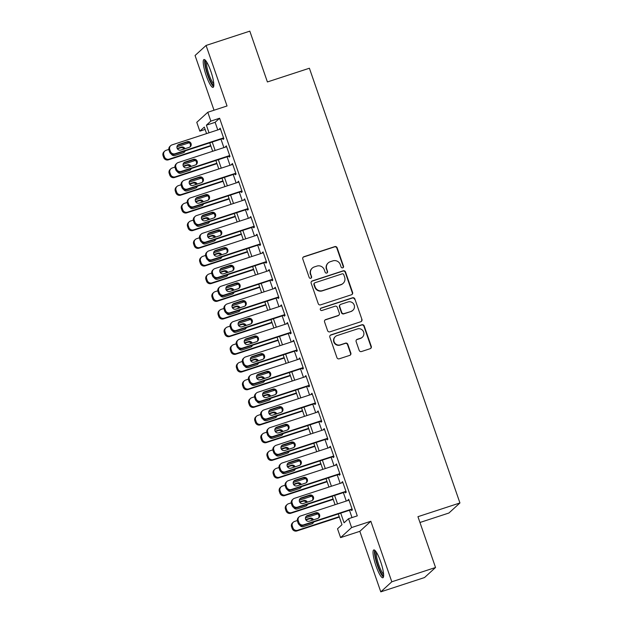 <?xml version="1.0" encoding="UTF-8"?>
<svg xmlns="http://www.w3.org/2000/svg" width="623" height="623" viewBox="0 0 623 623"><rect width="100%" height="100%" fill="white"/><g stroke="black" fill="none" stroke-linecap="round" stroke-linejoin="round"><path stroke-width="0.93" d="M342.736 267.828A1.293 1.262 47.6 0 0 343.514 266.223L337.136 247.79A1.846 1.799 47.6 0 0 334.816 246.615L303.907 256.723A1.846 1.799 47.6 0 0 302.786 259.02L309.172 277.445A1.293 1.262 47.6 0 0 311.243 278.006A1.293 1.262 47.6 0 0 311.57 276.667L310.745 274.276A5.895 5.755 47.6 0 1 314.319 266.932L316.897 266.091A5.895 5.755 47.6 0 1 324.31 269.845L325.144 272.228A1.293 1.262 47.6 0 0 327.215 272.788A1.293 1.262 47.6 0 0 327.542 271.441L326.717 269.058A5.895 5.755 47.6 0 1 330.291 261.707L332.869 260.866A5.895 5.755 47.6 0 1 340.283 264.619L341.108 267.01A1.293 1.262 47.6 0 0 342.736 267.828M343.024 267.688A1.293 1.262 47.6 0 0 343.218 266.496L336.833 248.063A1.846 1.799 47.6 0 0 334.52 246.887L303.603 256.995A1.846 1.799 47.6 0 0 303.121 257.244M311.079 278.131A1.293 1.262 47.6 0 0 311.274 276.931L310.745 274.276M327.052 272.913A1.293 1.262 47.6 0 0 327.246 271.714L326.717 269.058M380.661 561.728A14.641 2.874 -108.1 0 0 373.792 549.93A14.641 2.874 -108.1 0 0 376.019 565.964A14.641 2.874 -108.1 0 0 382.888 577.762A14.641 2.874 -108.1 0 0 380.661 561.728M210.847 71.326A14.641 2.874 -108.1 0 0 203.978 59.535A14.641 2.874 -108.1 0 0 206.205 75.57A14.641 2.874 -108.1 0 0 213.074 87.368A14.641 2.874 -108.1 0 0 210.847 71.326M359.175 350.36A1.846 1.799 47.6 0 0 361.496 351.536L370.163 348.701A1.846 1.799 47.6 0 0 371.285 346.404L364.19 325.938A1.846 1.799 47.6 0 0 361.877 324.762L330.961 334.87A1.846 1.799 47.6 0 0 329.847 337.16L336.934 357.633A1.846 1.799 47.6 0 0 339.255 358.801L349.729 355.383A1.846 1.799 47.6 0 0 350.842 353.085L347.813 344.324A1.846 1.799 47.6 0 0 345.492 343.148L340.298 344.846A4.929 4.813 47.6 0 1 335.369 336.568A4.929 4.813 47.6 0 1 337.082 335.571L357.438 328.921A4.929 4.813 47.6 0 1 362.368 337.199A4.929 4.813 47.6 0 1 360.647 338.196L357.259 339.309A1.846 1.799 47.6 0 0 356.138 341.606L359.175 350.36M435.539 567.498L424.528 577.552L380.785 591.85L391.805 581.789L435.539 567.498L417.947 516.685L459.938 502.963L309.397 68.234L267.407 81.956L249.815 31.15L206.073 45.448L227.037 105.972L207.794 112.265L210.847 121.103L219.6 118.238L357.283 515.86L348.537 518.718L351.598 527.556L340.586 537.618L337.526 528.779L341.988 524.698L338.266 513.944M391.805 581.789L370.841 521.264L351.598 527.556M351.481 294.757A1.846 1.799 47.6 0 0 352.602 292.46L345.516 271.986A1.846 1.799 47.6 0 0 343.195 270.818L312.287 280.918A1.846 1.799 47.6 0 0 311.165 283.216L318.252 303.681A1.846 1.799 47.6 0 0 320.572 304.857L351.481 294.757M354.853 298.962L361.94 319.435A1.846 1.799 47.6 0 1 360.826 321.725L329.91 331.833A1.846 1.799 47.6 0 1 327.597 330.657L324.56 321.896A1.846 1.799 47.6 0 1 325.681 319.599L338.211 315.503A1.846 1.799 47.6 0 0 339.333 313.205L337.316 307.396A1.846 1.799 47.6 0 0 335.003 306.228L321.951 310.488A1.293 1.262 47.6 0 1 320.658 308.323A1.293 1.262 47.6 0 1 321.11 308.066L352.532 297.786A1.846 1.799 47.6 0 1 354.853 298.962L361.94 319.435M206.073 45.448L195.061 55.502L214.016 110.232M222.816 138.563L223.12 139.443L223.867 138.765L220.192 128.167L219.623 129.335M228.937 156.233L229.241 157.121L229.98 156.443L226.313 145.837L225.736 147.005M235.05 173.91L235.362 174.79L236.101 174.113L232.434 163.506L231.857 164.682M241.171 191.58L241.483 192.46L242.222 191.783L238.554 181.176L237.978 182.352M247.292 209.25L247.596 210.138L248.343 209.453L244.668 198.854L244.099 200.022M253.413 226.92L253.717 227.808L254.464 227.13L250.789 216.524L250.22 217.692M259.534 244.598L259.838 245.478L260.585 244.8L256.91 234.193L256.333 235.369M265.647 262.267L265.959 263.147L266.699 262.47L263.031 251.871L262.454 253.039M271.768 279.937L272.08 280.825L272.819 280.14L269.152 269.541L268.575 270.709M277.889 297.615L278.193 298.495L278.94 297.817L275.265 287.211L274.696 288.387M284.01 315.285L284.314 316.165L285.061 315.487L281.386 304.881L280.817 306.057M290.131 332.955L290.435 333.842L291.182 333.157L287.507 322.558L286.93 323.726M296.252 350.624L296.556 351.512L297.296 350.835L293.628 340.228L293.051 341.396M302.365 368.302L302.677 369.182L303.417 368.505L299.749 357.898L299.172 359.074M308.486 385.972L308.79 386.852L309.538 386.174L305.87 375.576L305.293 376.744M314.607 403.642L314.911 404.529L315.659 403.844L311.983 393.245L311.414 394.414M320.728 421.312L321.032 422.199L321.78 421.522L318.104 410.915L317.528 412.083M326.849 438.989L327.153 439.869L327.893 439.192L324.225 428.585L323.649 429.761M332.962 456.659L333.274 457.539L334.014 456.861L330.346 446.263L329.769 447.431M339.083 474.329L339.387 475.217L340.135 474.531L336.467 463.933L335.89 465.101M345.204 492.006L345.508 492.886L346.256 492.209L342.58 481.602L342.011 482.778M219.6 118.238L215.13 122.318L217.77 129.942M220.97 139.17L223.891 147.612M227.084 156.84L230.012 165.282M233.204 174.51L236.133 182.952M239.325 192.18L242.246 200.629M245.446 209.858L248.367 218.299M251.567 227.527L254.488 235.969M257.681 245.197L260.609 253.647M263.802 262.875L266.73 271.317M269.923 280.545L272.851 288.986M276.044 298.215L278.964 306.656M282.164 315.884L285.085 324.334M288.278 333.562L291.206 342.004M294.399 351.232L297.327 359.673M300.52 368.902L303.448 377.343M306.641 386.572L309.561 395.021M312.762 404.249L315.682 412.691M318.875 421.919L321.803 430.361M324.996 439.589L327.924 448.038M331.117 457.266L334.045 465.708M337.238 474.936L340.158 483.378M343.359 492.606L346.279 501.048M349.48 510.276L352.003 517.588M351.325 509.676L351.629 510.556L352.377 509.879L348.701 499.272L348.125 500.448M419.957 522.487L448.918 513.017L459.938 502.963M370.841 521.264L359.829 531.326L380.785 591.85M359.829 531.326L340.586 537.618M205.115 129.436L199.835 131.157L196.775 122.326L207.794 112.265M340.726 513.142L344.075 522.798L348.537 518.718M210.847 121.103L206.384 125.176L209.024 132.8M212.217 142.028L215.145 150.47M218.338 159.698L221.266 168.14M224.459 177.368L227.379 185.818M230.58 195.046L233.5 203.487M236.701 212.716L239.621 221.157M242.814 230.385L245.742 238.827M248.935 248.055L251.863 256.505M255.056 265.733L257.977 274.175M261.177 283.403L264.097 291.844M267.298 301.073L270.218 309.522M273.411 318.75L276.339 327.192M279.532 336.42L282.46 344.862M285.653 354.09L288.574 362.531M291.774 371.76L294.695 380.209M297.895 389.437L300.816 397.879M304.008 407.107L306.937 415.549M310.129 424.777L313.058 433.226M316.25 442.447L319.171 450.896M322.371 460.124L325.292 468.566M328.492 477.794L331.413 486.236M334.606 495.464L337.534 503.914M206.563 133.602L204.305 127.084L199.835 131.157M335.073 504.716L332.145 496.274M328.952 487.046L326.024 478.596M322.831 469.368L319.903 460.927M316.71 451.698L313.79 443.257M310.589 434.029L307.669 425.587M304.476 416.359L301.548 407.909M298.355 398.681L295.427 390.239M292.234 381.011L289.306 372.57M286.113 363.341L283.192 354.892M279.992 345.672L277.071 337.222M273.871 327.994L270.95 319.552M267.758 310.324L264.83 301.882M261.637 292.654L258.709 284.205M255.516 274.977L252.595 266.535M249.395 257.307L246.474 248.865M243.274 239.637L240.353 231.195M237.161 221.967L234.232 213.518M231.04 204.289L228.111 195.848M224.919 186.62L221.998 178.178M218.798 168.95L215.877 160.5M212.677 151.272L209.756 142.831M215.13 122.318L206.384 125.176M219.452 128.844L220.332 128.556M225.565 146.514L226.445 146.226M231.686 164.184L232.566 163.904M237.807 181.861L238.687 181.573M243.928 199.531L244.808 199.243M250.049 217.201L250.929 216.913M256.162 234.879L257.042 234.591M262.283 252.549L263.163 252.26M268.404 270.218L269.284 269.93M274.525 287.888L275.405 287.6M280.646 305.566L281.526 305.278M286.767 323.236L287.647 322.948M292.88 340.906L293.76 340.617M299.001 358.583L299.881 358.295M305.122 376.253L306.002 375.965M311.243 393.923L312.123 393.635M317.364 411.593L318.244 411.305M323.477 429.27L324.357 428.982M329.598 446.94L330.478 446.652M335.719 464.61L336.599 464.322M341.84 482.28L342.72 482M347.961 499.958L348.841 499.669M328.235 262.906L327.939 263.179A5.895 5.755 47.6 0 0 326.421 269.331M312.263 268.131L311.967 268.396A5.895 5.755 47.6 0 0 310.449 274.548M351.972 294.508A1.846 1.799 47.6 0 0 352.299 292.732L345.212 272.259A1.846 1.799 47.6 0 0 342.899 271.091L311.983 281.191A1.846 1.799 47.6 0 0 311.5 281.44M343.771 274.681A1.293 1.262 47.6 0 0 342.144 273.863L315.012 282.733A1.293 1.262 47.6 0 0 314.233 284.337L315.106 286.853A5.895 5.755 47.6 0 0 322.519 290.606L341.069 284.547A5.895 5.755 47.6 0 0 344.644 277.196L343.771 274.681M314.56 282.99L314.265 283.263A1.293 1.262 47.6 0 0 313.937 284.61L314.233 284.337M343.117 283.348L342.821 283.621A5.895 5.755 47.6 0 1 340.765 284.82L322.223 290.879A5.895 5.755 47.6 0 1 314.802 287.125L313.937 284.61M361.309 321.484A1.846 1.799 47.6 0 0 361.644 319.7M338.857 315.129L338.562 315.402A1.846 1.799 47.6 0 1 337.915 315.775L325.377 319.872A1.846 1.799 47.6 0 0 324.894 320.121M354.557 299.235A1.846 1.799 47.6 0 0 352.236 298.059L320.814 308.33A1.293 1.262 47.6 0 0 320.518 308.471M351.224 311.251A4.929 4.813 47.6 0 0 353.778 304.188A4.929 4.813 47.6 0 0 348.008 301.976L340.843 304.32A1.846 1.799 47.6 0 0 339.722 306.609L341.739 312.427A1.846 1.799 47.6 0 0 344.052 313.595L350.928 311.523A4.929 4.813 47.6 0 0 352.641 310.527L352.937 310.254M340.197 304.694L339.901 304.959A1.846 1.799 47.6 0 0 339.426 306.882L339.722 306.609M350.928 311.523L343.756 313.867A1.846 1.799 47.6 0 1 341.435 312.691L339.426 306.882M362.368 337.199L362.072 337.471A4.929 4.813 47.6 0 1 360.351 338.468L356.963 339.582A1.846 1.799 47.6 0 0 356.473 339.823M335.369 336.568L335.073 336.841A4.929 4.813 47.6 0 0 340.002 345.119L340.298 344.846M350.212 355.133A1.846 1.799 47.6 0 0 350.547 353.358L347.517 344.597A1.846 1.799 47.6 0 0 345.197 343.421L340.002 345.119M370.646 348.452A1.846 1.799 47.6 0 0 370.981 346.676L363.894 326.211A1.846 1.799 47.6 0 0 361.574 325.035L330.665 335.143A1.846 1.799 47.6 0 0 330.182 335.384M210.706 145.58L169.144 159.161A3.754 3.668 47.6 0 1 164.417 156.77L163.81 155.002A3.754 3.668 47.6 0 1 166.084 150.322L168.833 149.427M176.924 146.779L189.197 142.768M210.839 145.969L168.397 159.838A3.754 3.668 -132.4 0 1 163.678 157.448L163.062 155.68A3.754 3.668 -132.4 0 1 164.028 151.771L164.776 151.085M183.933 152.464A3.006 2.936 47.6 0 0 184.501 151.085M184.034 149.029A3.006 2.936 47.6 0 0 180.584 147.791L177.399 148.835M171.325 154.068A3.006 2.936 47.6 0 0 174.892 155.509L183.287 152.767A3.006 2.936 47.6 0 0 185.148 150.875M184.984 148.718A3.006 2.936 47.6 0 0 181.332 147.114L177.189 148.469M223.556 137.885L175.094 153.725A3.754 3.668 47.6 0 1 170.375 151.334L169.76 149.567A3.754 3.668 47.6 0 1 172.034 144.886L220.495 129.047M170.725 145.65L169.986 146.327A3.754 3.668 -132.4 0 0 169.02 150.244L169.627 152.012A3.754 3.668 -132.4 0 0 174.354 154.403L223.696 138.275M180.841 150.073A3.006 2.936 -132.4 0 1 177.843 145.027A3.006 2.936 -132.4 0 1 178.887 144.419L187.282 141.678A3.006 2.936 -132.4 0 1 190.288 146.724A3.006 2.936 -132.4 0 1 189.244 147.332L180.841 150.073M177.5 145.4A3.006 2.936 -132.4 0 1 178.139 145.097L186.542 142.356A3.006 2.936 -132.4 0 1 189.883 147.028M213.829 85.047A12.67 2.492 71.9 0 1 207.918 74.83A12.67 2.492 71.9 0 1 205.956 60.961M206.719 62.09A11.736 2.305 -108.1 0 0 208.939 74.402A11.736 2.305 -108.1 0 0 213.782 83.684M204.874 59.8A14.547 2.858 -108.1 0 0 207.615 75.103A14.547 2.858 -108.1 0 0 213.642 86.62M383.643 575.442A12.67 2.492 71.9 0 1 378.644 567.685A12.67 2.492 71.9 0 1 375.155 553.979A12.67 2.492 71.9 0 1 375.77 551.355M376.533 552.484A11.736 2.305 -108.1 0 0 376.37 554.384A11.736 2.305 -108.1 0 0 379.111 565.801A11.736 2.305 -108.1 0 0 383.597 574.079M374.688 550.202A14.547 2.858 -108.1 0 0 374.478 552.585A14.547 2.858 -108.1 0 0 377.888 566.766A14.547 2.858 -108.1 0 0 383.457 577.015M216.827 163.249L175.265 176.831A3.754 3.668 47.6 0 1 170.538 174.44L169.931 172.672A3.754 3.668 47.6 0 1 172.205 168L174.954 167.096M183.045 164.456L195.318 160.446M216.96 163.639L174.518 177.516A3.754 3.668 -132.4 0 1 169.799 175.125L169.183 173.358A3.754 3.668 -132.4 0 1 170.149 169.44L170.897 168.763M190.054 170.134A3.006 2.936 47.6 0 0 190.622 168.755M190.155 166.707A3.006 2.936 47.6 0 0 186.705 165.461L183.512 166.505M177.438 171.746A3.006 2.936 47.6 0 0 181.013 173.186L189.408 170.437A3.006 2.936 47.6 0 0 191.269 168.545M191.105 166.396A3.006 2.936 47.6 0 0 187.453 164.784L183.31 166.139M222.948 180.919L181.386 194.508A3.754 3.668 47.6 0 1 176.659 192.118L176.044 190.35A3.754 3.668 47.6 0 1 178.326 185.67L181.075 184.774M189.166 182.126L201.431 178.116M223.081 181.309L180.639 195.186A3.754 3.668 -132.4 0 1 175.912 192.795L175.304 191.027A3.754 3.668 -132.4 0 1 176.27 187.11L177.018 186.433M196.175 187.811A3.006 2.936 47.6 0 0 196.743 186.433M196.276 184.377A3.006 2.936 47.6 0 0 192.826 183.139L189.633 184.182M183.559 189.415A3.006 2.936 47.6 0 0 187.134 190.856L195.529 188.115A3.006 2.936 47.6 0 0 197.382 186.222M197.226 184.065A3.006 2.936 47.6 0 0 193.566 182.453L189.431 183.808M229.062 198.589L187.5 212.178A3.754 3.668 47.6 0 1 182.78 209.787L182.165 208.02A3.754 3.668 47.6 0 1 184.439 203.339L187.188 202.444M195.287 199.796L207.552 195.786M229.202 198.986L186.76 212.856A3.754 3.668 -132.4 0 1 182.033 210.465L181.425 208.697A3.754 3.668 -132.4 0 1 182.391 204.78L183.131 204.103M202.288 205.481A3.006 2.936 47.6 0 0 202.864 204.103M202.397 202.047A3.006 2.936 47.6 0 0 198.947 200.808L195.754 201.852M189.68 207.085A3.006 2.936 47.6 0 0 193.247 208.526L201.65 205.785A3.006 2.936 47.6 0 0 203.503 203.892M203.347 201.735A3.006 2.936 47.6 0 0 199.687 200.131L195.544 201.478M235.183 216.267L193.621 229.848A3.754 3.668 47.6 0 1 188.901 227.457L188.286 225.69A3.754 3.668 47.6 0 1 190.56 221.017L193.309 220.114M201.408 217.466L213.673 213.455M235.323 216.656L192.881 230.526A3.754 3.668 -132.4 0 1 188.154 228.135L187.546 226.375A3.754 3.668 -132.4 0 1 188.512 222.458L189.252 221.772M208.409 223.151A3.006 2.936 47.6 0 0 208.985 221.772M208.51 219.717A3.006 2.936 47.6 0 0 205.068 218.478L201.875 219.522M195.801 224.755A3.006 2.936 47.6 0 0 199.368 226.204L207.771 223.455A3.006 2.936 47.6 0 0 209.624 221.562M209.46 219.413A3.006 2.936 47.6 0 0 205.808 217.801L201.665 219.156M229.677 155.555L181.215 171.395A3.754 3.668 47.6 0 1 176.496 169.004L175.881 167.237A3.754 3.668 47.6 0 1 178.155 162.564L226.616 146.717M176.846 163.319L176.107 164.005A3.754 3.668 -132.4 0 0 175.141 167.922L175.748 169.682A3.754 3.668 -132.4 0 0 180.475 172.073L229.817 155.945M186.962 167.751A3.006 2.936 -132.4 0 1 183.956 162.704A3.006 2.936 -132.4 0 1 185.008 162.089L193.403 159.348A3.006 2.936 -132.4 0 1 196.409 164.394A3.006 2.936 -132.4 0 1 195.365 165.002L186.962 167.751M183.614 163.078A3.006 2.936 -132.4 0 1 184.26 162.774L192.663 160.025A3.006 2.936 -132.4 0 1 196.004 164.698M235.798 173.225L187.336 189.065A3.754 3.668 47.6 0 1 182.609 186.674L182.002 184.914A3.754 3.668 47.6 0 1 184.276 180.234L232.737 164.394M182.967 180.997L182.228 181.675A3.754 3.668 -132.4 0 0 181.254 185.592L181.869 187.359A3.754 3.668 -132.4 0 0 186.589 189.75L235.93 173.622M193.083 185.42A3.006 2.936 -132.4 0 1 190.077 180.374A3.006 2.936 -132.4 0 1 191.129 179.767L199.524 177.018A3.006 2.936 -132.4 0 1 202.53 182.064A3.006 2.936 -132.4 0 1 201.478 182.671L193.083 185.42M189.735 180.748A3.006 2.936 -132.4 0 1 190.381 180.444L198.776 177.695A3.006 2.936 -132.4 0 1 202.125 182.368M241.919 190.903L193.457 206.743A3.754 3.668 47.6 0 1 188.73 204.352L188.123 202.584A3.754 3.668 47.6 0 1 190.397 197.904L238.858 182.064M189.088 198.667L188.341 199.344A3.754 3.668 -132.4 0 0 187.375 203.262L187.99 205.029A3.754 3.668 -132.4 0 0 192.709 207.42L242.051 191.292M199.204 203.09A3.006 2.936 -132.4 0 1 196.198 198.044A3.006 2.936 -132.4 0 1 197.242 197.436L205.645 194.688A3.006 2.936 -132.4 0 1 208.65 199.734A3.006 2.936 -132.4 0 1 207.599 200.349L199.204 203.09M195.856 198.418A3.006 2.936 -132.4 0 1 196.502 198.114L204.897 195.373A3.006 2.936 -132.4 0 1 208.246 200.045M248.04 208.573L199.578 224.412A3.754 3.668 47.6 0 1 194.851 222.022L194.244 220.254A3.754 3.668 47.6 0 1 196.518 215.574L244.979 199.734M195.209 216.337L194.462 217.022A3.754 3.668 -132.4 0 0 193.496 220.931L194.111 222.699A3.754 3.668 -132.4 0 0 198.83 225.09L248.172 208.962M205.325 220.76A3.006 2.936 -132.4 0 1 202.319 215.722A3.006 2.936 -132.4 0 1 203.363 215.106L211.765 212.365A3.006 2.936 -132.4 0 1 214.764 217.411A3.006 2.936 -132.4 0 1 213.72 218.019L205.325 220.76M201.977 216.088A3.006 2.936 -132.4 0 1 202.623 215.792L211.018 213.043A3.006 2.936 -132.4 0 1 214.367 217.715M241.303 233.936L199.742 247.518A3.754 3.668 47.6 0 1 195.015 245.127L194.407 243.367A3.754 3.668 47.6 0 1 196.681 238.687L199.43 237.784M207.521 235.144L219.794 231.133M241.436 234.326L198.994 248.203A3.754 3.668 -132.4 0 1 194.275 245.812L193.66 244.045A3.754 3.668 -132.4 0 1 194.633 240.128L195.373 239.45M214.53 240.821A3.006 2.936 47.6 0 0 215.099 239.442M214.631 237.394A3.006 2.936 47.6 0 0 211.181 236.148L207.996 237.192M201.922 242.433A3.006 2.936 47.6 0 0 205.489 243.873L213.884 241.124A3.006 2.936 47.6 0 0 215.745 239.24M215.581 237.083A3.006 2.936 47.6 0 0 211.929 235.471L207.786 236.826M254.153 226.242L205.691 242.082A3.754 3.668 47.6 0 1 200.972 239.691L200.357 237.924A3.754 3.668 47.6 0 1 202.631 233.251L251.1 217.411M201.33 234.014L200.583 234.692A3.754 3.668 -132.4 0 0 199.617 238.609L200.224 240.377A3.754 3.668 -132.4 0 0 204.951 242.768L254.293 226.632M211.438 238.438A3.006 2.936 -132.4 0 1 208.44 233.391A3.006 2.936 -132.4 0 1 209.484 232.784L217.879 230.035A3.006 2.936 -132.4 0 1 220.885 235.081A3.006 2.936 -132.4 0 1 219.841 235.689L211.438 238.438M208.098 233.765A3.006 2.936 -132.4 0 1 208.736 233.461L217.139 230.712A3.006 2.936 -132.4 0 1 220.487 235.385M247.424 251.606L205.863 265.196A3.754 3.668 47.6 0 1 201.136 262.805L200.528 261.037A3.754 3.668 47.6 0 1 202.802 256.357L205.551 255.461M213.642 252.813L225.915 248.803M247.557 252.004L205.115 265.873A3.754 3.668 -132.4 0 1 200.396 263.482L199.781 261.715A3.754 3.668 -132.4 0 1 200.746 257.797L201.494 257.12M220.651 258.498A3.006 2.936 47.6 0 0 221.22 257.12M220.752 255.064A3.006 2.936 47.6 0 0 217.302 253.826L214.11 254.869M208.035 260.103A3.006 2.936 47.6 0 0 211.61 261.543L220.005 258.802A3.006 2.936 47.6 0 0 221.866 256.91M221.702 254.752A3.006 2.936 47.6 0 0 218.05 253.14L213.907 254.496M253.545 269.276L211.984 282.865A3.754 3.668 47.6 0 1 207.257 280.475L206.649 278.707A3.754 3.668 47.6 0 1 208.923 274.027L211.672 273.131M219.763 270.483L232.029 266.473M253.678 269.673L211.236 283.543A3.754 3.668 -132.4 0 1 206.517 281.152L205.901 279.384A3.754 3.668 -132.4 0 1 206.867 275.475L207.615 274.79M226.772 276.168A3.006 2.936 47.6 0 0 227.34 274.79M226.873 272.734A3.006 2.936 47.6 0 0 223.423 271.496L220.231 272.539M214.156 277.772A3.006 2.936 47.6 0 0 217.731 279.213L226.126 276.472A3.006 2.936 47.6 0 0 227.979 274.579M227.823 272.422A3.006 2.936 47.6 0 0 224.171 270.818L220.028 272.173M259.659 286.954L218.097 300.535A3.754 3.668 47.6 0 1 213.378 298.144L212.762 296.377A3.754 3.668 47.6 0 1 215.036 291.704L217.785 290.801M225.884 288.161L238.15 284.15M259.799 287.343L217.357 301.221A3.754 3.668 -132.4 0 1 212.63 298.83L212.022 297.062A3.754 3.668 -132.4 0 1 212.988 293.145L213.736 292.467M232.893 293.838A3.006 2.936 47.6 0 0 233.461 292.46M232.994 290.411A3.006 2.936 47.6 0 0 229.544 289.165L226.351 290.209M220.277 295.442A3.006 2.936 47.6 0 0 223.844 296.891L232.247 294.142A3.006 2.936 47.6 0 0 234.1 292.249M233.944 290.1A3.006 2.936 47.6 0 0 230.284 288.488L226.149 289.843M265.78 304.624L224.218 318.213A3.754 3.668 47.6 0 1 219.498 315.822L218.883 314.054A3.754 3.668 47.6 0 1 221.157 309.374L223.906 308.478M232.005 305.831L244.271 301.82M265.92 305.013L223.478 318.89A3.754 3.668 -132.4 0 1 218.751 316.5L218.143 314.732A3.754 3.668 -132.4 0 1 219.109 310.815L219.849 310.137M239.006 311.516A3.006 2.936 47.6 0 0 239.582 310.137M239.107 308.081A3.006 2.936 47.6 0 0 235.665 306.843L232.472 307.887M226.398 313.12A3.006 2.936 47.6 0 0 229.965 314.56L238.368 311.812A3.006 2.936 47.6 0 0 240.221 309.927M240.057 307.77A3.006 2.936 47.6 0 0 236.405 306.158L232.262 307.513M271.901 322.293L230.339 335.883A3.754 3.668 47.6 0 1 225.619 333.492L225.004 331.724A3.754 3.668 47.6 0 1 227.278 327.044L230.027 326.148M238.118 323.501L250.391 319.49M272.033 322.691L229.591 336.56A3.754 3.668 -132.4 0 1 224.872 334.169L224.257 332.402A3.754 3.668 -132.4 0 1 225.23 328.485L225.97 327.807M245.127 329.185A3.006 2.936 47.6 0 0 245.703 327.807M245.228 325.751A3.006 2.936 47.6 0 0 241.779 324.513L238.593 325.556M232.519 330.79A3.006 2.936 47.6 0 0 236.086 332.23L244.481 329.489A3.006 2.936 47.6 0 0 246.342 327.597M246.178 325.44A3.006 2.936 47.6 0 0 242.526 323.835L238.383 325.183M260.274 243.912L211.812 259.76A3.754 3.668 47.6 0 1 207.093 257.369L206.478 255.601A3.754 3.668 47.6 0 1 208.752 250.921L257.213 235.081M207.443 251.684L206.704 252.362A3.754 3.668 -132.4 0 0 205.738 256.279L206.345 258.047A3.754 3.668 -132.4 0 0 211.072 260.437L260.414 244.309M217.559 256.108A3.006 2.936 -132.4 0 1 214.553 251.061A3.006 2.936 -132.4 0 1 215.605 250.454L224 247.705A3.006 2.936 -132.4 0 1 227.006 252.751A3.006 2.936 -132.4 0 1 225.962 253.359L217.559 256.108M214.219 251.435A3.006 2.936 -132.4 0 1 214.857 251.131L223.26 248.39A3.006 2.936 -132.4 0 1 226.601 253.063M266.395 261.59L217.933 277.43A3.754 3.668 47.6 0 1 213.214 275.039L212.599 273.271A3.754 3.668 47.6 0 1 214.873 268.591L263.334 252.751M213.564 269.354L212.825 270.032A3.754 3.668 -132.4 0 0 211.851 273.949L212.466 275.716A3.754 3.668 -132.4 0 0 217.186 278.107L266.527 261.979M223.68 273.777A3.006 2.936 -132.4 0 1 220.674 268.731A3.006 2.936 -132.4 0 1 221.726 268.124L230.121 265.382A3.006 2.936 -132.4 0 1 233.127 270.421A3.006 2.936 -132.4 0 1 232.075 271.036L223.68 273.777M220.332 269.105A3.006 2.936 -132.4 0 1 220.978 268.801L229.373 266.06A3.006 2.936 -132.4 0 1 232.722 270.732M272.516 279.26L224.054 295.1A3.754 3.668 47.6 0 1 219.327 292.709L218.72 290.941A3.754 3.668 47.6 0 1 220.994 286.269L269.455 270.421M219.685 287.024L218.938 287.709A3.754 3.668 -132.4 0 0 217.972 291.619L218.587 293.386A3.754 3.668 -132.4 0 0 223.307 295.777L272.648 279.649M229.801 291.455A3.006 2.936 -132.4 0 1 226.795 286.409A3.006 2.936 -132.4 0 1 227.839 285.793L236.242 283.052A3.006 2.936 -132.4 0 1 239.248 288.099A3.006 2.936 -132.4 0 1 238.196 288.706L229.801 291.455M226.453 286.782A3.006 2.936 -132.4 0 1 227.099 286.479L235.494 283.73A3.006 2.936 -132.4 0 1 238.843 288.402M278.637 296.93L230.175 312.769A3.754 3.668 47.6 0 1 225.448 310.379L224.841 308.619A3.754 3.668 47.6 0 1 227.115 303.938L275.576 288.099M225.806 304.702L225.059 305.379A3.754 3.668 -132.4 0 0 224.093 309.296L224.708 311.064A3.754 3.668 -132.4 0 0 229.428 313.455L278.769 297.327M235.922 309.125A3.006 2.936 -132.4 0 1 232.916 304.079A3.006 2.936 -132.4 0 1 233.96 303.471L242.363 300.722A3.006 2.936 -132.4 0 1 245.361 305.768A3.006 2.936 -132.4 0 1 244.317 306.376L235.922 309.125M232.574 304.452A3.006 2.936 -132.4 0 1 233.22 304.149L241.615 301.4A3.006 2.936 -132.4 0 1 244.964 306.072M284.75 314.607L236.288 330.447A3.754 3.668 47.6 0 1 231.569 328.056L230.954 326.288A3.754 3.668 47.6 0 1 233.236 321.608L281.697 305.768M231.927 322.371L231.18 323.049A3.754 3.668 -132.4 0 0 230.214 326.966L230.821 328.734A3.754 3.668 -132.4 0 0 235.549 331.125L284.89 314.997M242.036 326.795A3.006 2.936 -132.4 0 1 239.037 321.748A3.006 2.936 -132.4 0 1 240.081 321.141L248.476 318.392A3.006 2.936 -132.4 0 1 251.482 323.438A3.006 2.936 -132.4 0 1 250.438 324.053L242.036 326.795M238.695 322.122A3.006 2.936 -132.4 0 1 239.333 321.818L247.736 319.077A3.006 2.936 -132.4 0 1 251.085 323.75M278.022 339.971L236.46 353.553A3.754 3.668 47.6 0 1 231.733 351.162L231.125 349.394A3.754 3.668 47.6 0 1 233.399 344.714L236.148 343.818M244.239 341.17L256.512 337.16M278.154 340.36L235.712 354.23A3.754 3.668 -132.4 0 1 230.993 351.839L230.378 350.071A3.754 3.668 -132.4 0 1 231.343 346.162L232.091 345.477M251.248 346.855A3.006 2.936 47.6 0 0 251.817 345.477M251.349 343.421A3.006 2.936 47.6 0 0 247.899 342.183L244.707 343.226M238.632 348.459A3.006 2.936 47.6 0 0 242.207 349.908L250.602 347.159A3.006 2.936 47.6 0 0 252.463 345.267M252.299 343.117A3.006 2.936 47.6 0 0 248.647 341.505L244.504 342.86M290.871 332.277L242.409 348.117A3.754 3.668 47.6 0 1 237.69 345.726L237.075 343.958A3.754 3.668 47.6 0 1 239.349 339.278L287.81 323.438M238.041 340.041L237.301 340.719A3.754 3.668 -132.4 0 0 236.335 344.636L236.942 346.404A3.754 3.668 -132.4 0 0 241.669 348.794L291.011 332.666M248.156 344.464A3.006 2.936 -132.4 0 1 245.151 339.418A3.006 2.936 -132.4 0 1 246.202 338.811L254.597 336.07A3.006 2.936 -132.4 0 1 257.603 341.116A3.006 2.936 -132.4 0 1 256.559 341.723L248.156 344.464M244.816 339.792A3.006 2.936 -132.4 0 1 245.454 339.488L253.857 336.747A3.006 2.936 -132.4 0 1 257.198 341.42M284.143 357.641L242.581 371.222A3.754 3.668 47.6 0 1 237.854 368.832L237.246 367.064A3.754 3.668 47.6 0 1 239.52 362.391L242.269 361.488M250.36 358.848L262.626 354.837M284.275 358.03L241.833 371.908A3.754 3.668 -132.4 0 1 237.114 369.517L236.499 367.749A3.754 3.668 -132.4 0 1 237.464 363.832L238.212 363.154M257.369 364.525A3.006 2.936 47.6 0 0 257.938 363.147M257.47 361.099A3.006 2.936 47.6 0 0 254.02 359.853L250.828 360.896M244.753 366.137A3.006 2.936 47.6 0 0 248.328 367.578L256.723 364.829A3.006 2.936 47.6 0 0 258.576 362.936M258.42 360.787A3.006 2.936 47.6 0 0 254.768 359.175L250.625 360.53M296.992 349.947L248.53 365.787A3.754 3.668 47.6 0 1 243.811 363.396L243.196 361.628A3.754 3.668 47.6 0 1 245.47 356.956L293.931 341.108M244.161 357.711L243.422 358.396A3.754 3.668 -132.4 0 0 242.448 362.313L243.063 364.081A3.754 3.668 -132.4 0 0 247.783 366.472L297.132 350.336M254.277 362.142A3.006 2.936 -132.4 0 1 251.271 357.096A3.006 2.936 -132.4 0 1 252.323 356.481L260.718 353.739A3.006 2.936 -132.4 0 1 263.724 358.786A3.006 2.936 -132.4 0 1 262.672 359.393L254.277 362.142M250.929 357.47A3.006 2.936 -132.4 0 1 251.575 357.166L259.97 354.417A3.006 2.936 -132.4 0 1 263.319 359.089M290.256 375.311L248.694 388.9A3.754 3.668 47.6 0 1 243.975 386.509L243.359 384.741A3.754 3.668 47.6 0 1 245.641 380.061L248.382 379.166M256.481 376.518L268.747 372.507M290.396 375.7L247.954 389.577A3.754 3.668 -132.4 0 1 243.227 387.187L242.62 385.419A3.754 3.668 -132.4 0 1 243.585 381.502L244.333 380.824M263.49 382.203A3.006 2.936 47.6 0 0 264.059 380.824M263.591 378.768A3.006 2.936 47.6 0 0 260.141 377.53L256.949 378.574M250.874 383.807A3.006 2.936 47.6 0 0 254.441 385.248L262.844 382.506A3.006 2.936 47.6 0 0 264.697 380.614M264.541 378.457A3.006 2.936 47.6 0 0 260.881 376.845L256.746 378.2M303.113 367.617L254.651 383.464A3.754 3.668 47.6 0 1 249.924 381.074L249.317 379.306A3.754 3.668 47.6 0 1 251.591 374.625L300.052 358.786M250.282 375.389L249.535 376.066A3.754 3.668 -132.4 0 0 248.569 379.983L249.184 381.751A3.754 3.668 -132.4 0 0 253.904 384.142L303.245 368.014M260.398 379.812A3.006 2.936 -132.4 0 1 257.392 374.766A3.006 2.936 -132.4 0 1 258.436 374.158L266.839 371.409A3.006 2.936 -132.4 0 1 269.845 376.456A3.006 2.936 -132.4 0 1 268.793 377.063L260.398 379.812M257.05 375.139A3.006 2.936 -132.4 0 1 257.696 374.836L266.091 372.095A3.006 2.936 -132.4 0 1 269.44 376.767M296.377 392.981L254.815 406.57A3.754 3.668 47.6 0 1 250.096 404.179L249.48 402.411A3.754 3.668 47.6 0 1 251.754 397.731L254.503 396.835M262.602 394.188L274.868 390.177M296.517 393.378L254.075 407.247A3.754 3.668 -132.4 0 1 249.348 404.857L248.741 403.089A3.754 3.668 -132.4 0 1 249.706 399.172L250.446 398.494M269.603 399.873A3.006 2.936 47.6 0 0 270.18 398.494M269.704 396.438A3.006 2.936 47.6 0 0 266.262 395.2L263.07 396.244M256.995 401.477A3.006 2.936 47.6 0 0 260.562 402.917L268.965 400.176A3.006 2.936 47.6 0 0 270.818 398.284M270.655 396.127A3.006 2.936 47.6 0 0 267.002 394.523L262.859 395.878M309.234 385.294L260.772 401.134A3.754 3.668 47.6 0 1 256.045 398.743L255.438 396.976A3.754 3.668 47.6 0 1 257.712 392.295L306.173 376.456M256.403 393.058L255.656 393.736A3.754 3.668 -132.4 0 0 254.69 397.653L255.305 399.421A3.754 3.668 -132.4 0 0 260.025 401.812L309.366 385.684M266.519 397.482A3.006 2.936 -132.4 0 1 263.513 392.435A3.006 2.936 -132.4 0 1 264.557 391.828L272.96 389.087A3.006 2.936 -132.4 0 1 275.958 394.125A3.006 2.936 -132.4 0 1 274.914 394.741L266.519 397.482M263.171 392.809A3.006 2.936 -132.4 0 1 263.817 392.506L272.212 389.764A3.006 2.936 -132.4 0 1 275.561 394.437M302.498 410.658L260.936 424.24A3.754 3.668 47.6 0 1 256.217 421.849L255.601 420.081A3.754 3.668 47.6 0 1 257.875 415.409L260.624 414.505M268.715 411.858L280.989 407.855M302.63 411.048L260.188 424.917A3.754 3.668 -132.4 0 1 255.469 422.534L254.854 420.766A3.754 3.668 -132.4 0 1 255.827 416.849L256.567 416.164M275.724 417.542A3.006 2.936 47.6 0 0 276.3 416.164M275.825 414.116A3.006 2.936 47.6 0 0 272.376 412.87L269.191 413.913M263.116 419.147A3.006 2.936 47.6 0 0 266.683 420.595L275.078 417.846A3.006 2.936 47.6 0 0 276.939 415.954M276.776 413.804A3.006 2.936 47.6 0 0 273.123 412.192L268.98 413.547M315.355 402.964L266.885 418.804A3.754 3.668 47.6 0 1 262.166 416.413L261.551 414.645A3.754 3.668 47.6 0 1 263.833 409.965L312.294 394.125M262.524 410.728L261.777 411.414A3.754 3.668 -132.4 0 0 260.811 415.323L261.419 417.091A3.754 3.668 -132.4 0 0 266.146 419.481L315.487 403.354M272.64 415.152A3.006 2.936 -132.4 0 1 269.634 410.113A3.006 2.936 -132.4 0 1 270.678 409.498L279.073 406.757A3.006 2.936 -132.4 0 1 282.079 411.803A3.006 2.936 -132.4 0 1 281.035 412.41L272.64 415.152M269.292 410.479A3.006 2.936 -132.4 0 1 269.93 410.183L278.333 407.434A3.006 2.936 -132.4 0 1 281.682 412.107M308.619 428.328L267.057 441.909A3.754 3.668 47.6 0 1 262.33 439.526L261.722 437.759A3.754 3.668 47.6 0 1 263.996 433.078L266.745 432.175M274.836 429.535L287.11 425.525M308.751 428.717L266.309 442.595A3.754 3.668 -132.4 0 1 261.59 440.204L260.975 438.436A3.754 3.668 -132.4 0 1 261.94 434.519L262.688 433.842M281.845 435.22A3.006 2.936 47.6 0 0 282.414 433.842M281.946 431.786A3.006 2.936 47.6 0 0 278.497 430.548L275.304 431.583M269.237 436.824A3.006 2.936 47.6 0 0 272.804 438.265L281.199 435.516A3.006 2.936 47.6 0 0 283.06 433.631M282.897 431.474A3.006 2.936 47.6 0 0 279.244 429.862L275.101 431.217M321.468 420.634L273.006 436.474A3.754 3.668 47.6 0 1 268.287 434.083L267.672 432.315A3.754 3.668 47.6 0 1 269.946 427.643L318.408 411.803M268.638 428.406L267.898 429.083A3.754 3.668 -132.4 0 0 266.932 433.001L267.54 434.768A3.754 3.668 -132.4 0 0 272.267 437.159L321.608 421.031M278.754 432.829A3.006 2.936 -132.4 0 1 275.748 427.783A3.006 2.936 -132.4 0 1 276.799 427.176L285.194 424.427A3.006 2.936 -132.4 0 1 288.2 429.473A3.006 2.936 -132.4 0 1 287.156 430.08L278.754 432.829M275.413 428.157A3.006 2.936 -132.4 0 1 276.051 427.853L284.454 425.104A3.006 2.936 -132.4 0 1 287.795 429.777M314.74 445.998L273.178 459.587A3.754 3.668 47.6 0 1 268.451 457.196L267.843 455.429A3.754 3.668 47.6 0 1 270.117 450.748L272.866 449.853M280.957 447.205L293.223 443.194M314.872 446.395L272.43 460.265A3.754 3.668 -132.4 0 1 267.711 457.874L267.096 456.106A3.754 3.668 -132.4 0 1 268.061 452.189L268.809 451.511M287.966 452.89A3.006 2.936 47.6 0 0 288.535 451.511M288.067 449.456A3.006 2.936 47.6 0 0 284.618 448.217L281.425 449.261M275.35 454.494A3.006 2.936 47.6 0 0 278.925 455.935L287.32 453.194A3.006 2.936 47.6 0 0 289.173 451.301M289.017 449.144A3.006 2.936 47.6 0 0 285.365 447.54L281.222 448.887M320.853 463.676L279.291 477.257A3.754 3.668 47.6 0 1 274.572 474.866L273.956 473.098A3.754 3.668 47.6 0 1 276.238 468.418L278.987 467.523M287.078 464.875L299.344 460.864M320.993 464.065L278.551 477.934A3.754 3.668 -132.4 0 1 273.824 475.544L273.217 473.776A3.754 3.668 -132.4 0 1 274.182 469.867L274.93 469.181M294.087 470.56A3.006 2.936 47.6 0 0 294.656 469.181M294.188 467.125A3.006 2.936 47.6 0 0 290.739 465.887L287.546 466.931M281.471 472.164A3.006 2.936 47.6 0 0 285.038 473.605L293.441 470.863A3.006 2.936 47.6 0 0 295.294 468.971M295.138 466.814A3.006 2.936 47.6 0 0 291.478 465.21L287.343 466.565M326.974 481.345L285.412 494.927A3.754 3.668 47.6 0 1 280.693 492.536L280.077 490.768A3.754 3.668 47.6 0 1 282.351 486.096L285.1 485.192M293.199 482.552L305.465 478.542M327.114 481.735L284.672 495.612A3.754 3.668 -132.4 0 1 279.945 493.221L279.338 491.454A3.754 3.668 -132.4 0 1 280.303 487.536L281.043 486.859M300.2 488.23A3.006 2.936 47.6 0 0 300.777 486.851M300.302 484.803A3.006 2.936 47.6 0 0 296.86 483.557L293.667 484.601M287.592 489.842A3.006 2.936 47.6 0 0 291.159 491.282L299.562 488.533A3.006 2.936 47.6 0 0 301.415 486.641M301.259 484.492A3.006 2.936 47.6 0 0 297.599 482.88L293.456 484.235M333.095 499.015L291.533 512.604A3.754 3.668 47.6 0 1 286.814 510.214L286.198 508.446A3.754 3.668 47.6 0 1 288.472 503.766L291.221 502.87M299.313 500.222L311.586 496.212M333.235 499.405L290.793 513.282A3.754 3.668 -132.4 0 1 286.066 510.891L285.451 509.123A3.754 3.668 -132.4 0 1 286.424 505.206L287.164 504.529M306.321 505.907A3.006 2.936 47.6 0 0 306.898 504.529M306.423 502.473A3.006 2.936 47.6 0 0 302.973 501.235L299.788 502.278M293.713 507.511A3.006 2.936 47.6 0 0 297.28 508.952L305.675 506.211A3.006 2.936 47.6 0 0 307.536 504.319M307.373 502.161A3.006 2.936 47.6 0 0 303.72 500.549L299.577 501.904M339.216 516.685L297.654 530.274A3.754 3.668 47.6 0 1 292.927 527.883L292.319 526.116A3.754 3.668 47.6 0 1 294.593 521.435L297.342 520.54M305.434 517.892L317.707 513.882M339.348 517.082L296.906 530.952A3.754 3.668 -132.4 0 1 292.187 528.561L291.572 526.793A3.754 3.668 -132.4 0 1 292.537 522.876L293.285 522.199M312.442 523.577A3.006 2.936 47.6 0 0 313.011 522.199M312.544 520.143A3.006 2.936 47.6 0 0 309.094 518.904L305.909 519.948M299.834 525.181A3.006 2.936 47.6 0 0 303.401 526.622L311.796 523.881A3.006 2.936 47.6 0 0 313.657 521.988M313.494 519.831A3.006 2.936 47.6 0 0 309.841 518.227L305.698 519.574M327.589 438.304L279.127 454.151A3.754 3.668 47.6 0 1 274.408 451.761L273.793 449.993A3.754 3.668 47.6 0 1 276.067 445.313L324.528 429.473M274.759 446.076L274.019 446.753A3.754 3.668 -132.4 0 0 273.045 450.67L273.661 452.438A3.754 3.668 -132.4 0 0 278.388 454.829L327.729 438.701M284.875 450.499A3.006 2.936 -132.4 0 1 281.869 445.453A3.006 2.936 -132.4 0 1 282.92 444.845L291.315 442.096A3.006 2.936 -132.4 0 1 294.321 447.143A3.006 2.936 -132.4 0 1 293.269 447.758L284.875 450.499M281.526 445.827A3.006 2.936 -132.4 0 1 282.172 445.523L290.567 442.782A3.006 2.936 -132.4 0 1 293.916 447.454M333.71 455.981L285.248 471.821A3.754 3.668 47.6 0 1 280.521 469.43L279.914 467.663A3.754 3.668 47.6 0 1 282.188 462.982L330.649 447.143M280.88 463.746L280.132 464.423A3.754 3.668 -132.4 0 0 279.166 468.34L279.782 470.108A3.754 3.668 -132.4 0 0 284.501 472.499L333.842 456.371M290.996 468.169A3.006 2.936 -132.4 0 1 287.99 463.123A3.006 2.936 -132.4 0 1 289.033 462.515L297.436 459.774A3.006 2.936 -132.4 0 1 300.442 464.82A3.006 2.936 -132.4 0 1 299.39 465.428L290.996 468.169M287.647 463.496A3.006 2.936 -132.4 0 1 288.293 463.193L296.688 460.452A3.006 2.936 -132.4 0 1 300.037 465.124M339.831 473.651L291.369 489.491A3.754 3.668 47.6 0 1 286.642 487.1L286.035 485.333A3.754 3.668 47.6 0 1 288.309 480.66L336.77 464.813M287.001 481.415L286.253 482.101A3.754 3.668 -132.4 0 0 285.287 486.018L285.902 487.778A3.754 3.668 -132.4 0 0 290.622 490.169L339.963 474.041M297.116 485.847A3.006 2.936 -132.4 0 1 294.111 480.8A3.006 2.936 -132.4 0 1 295.154 480.185L303.557 477.444A3.006 2.936 -132.4 0 1 306.555 482.49A3.006 2.936 -132.4 0 1 305.511 483.098L297.116 485.847M293.768 481.174A3.006 2.936 -132.4 0 1 294.414 480.87L302.809 478.121A3.006 2.936 -132.4 0 1 306.158 482.794M345.952 491.321L297.483 507.161A3.754 3.668 47.6 0 1 292.763 504.77L292.148 503.01A3.754 3.668 47.6 0 1 294.43 498.33L342.891 482.49M293.122 499.093L292.374 499.771A3.754 3.668 -132.4 0 0 291.408 503.688L292.016 505.455A3.754 3.668 -132.4 0 0 296.743 507.846L346.084 491.718M303.237 503.516A3.006 2.936 -132.4 0 1 300.231 498.47A3.006 2.936 -132.4 0 1 301.275 497.863L309.67 495.114A3.006 2.936 -132.4 0 1 312.676 500.16A3.006 2.936 -132.4 0 1 311.632 500.767L303.237 503.516M299.889 498.844A3.006 2.936 -132.4 0 1 300.535 498.54L308.93 495.791A3.006 2.936 -132.4 0 1 312.279 500.464M352.065 508.999L303.603 524.839A3.754 3.668 47.6 0 1 298.884 522.448L298.269 520.68A3.754 3.668 47.6 0 1 300.543 516L349.005 500.16M299.235 516.763L298.495 517.44A3.754 3.668 -132.4 0 0 297.529 521.358L298.137 523.125A3.754 3.668 -132.4 0 0 302.864 525.516L352.205 509.388M309.351 521.186A3.006 2.936 -132.4 0 1 306.352 516.14A3.006 2.936 -132.4 0 1 307.396 515.533L315.791 512.784A3.006 2.936 -132.4 0 1 318.797 517.83A3.006 2.936 -132.4 0 1 317.753 518.445L309.351 521.186M306.01 516.514A3.006 2.936 -132.4 0 1 306.648 516.21L315.051 513.469A3.006 2.936 -132.4 0 1 318.392 518.141M169.144 159.161L168.397 159.838M163.81 155.002L163.062 155.68M164.417 156.77L163.678 157.448M180.584 147.791L181.332 147.114M174.354 154.403L175.094 153.725M169.627 152.012L170.375 151.334M169.02 150.244L169.76 149.567M178.887 144.419L178.139 145.097M187.282 141.678L186.542 142.356M175.265 176.831L174.518 177.516M169.931 172.672L169.183 173.358M170.538 174.44L169.799 175.125M186.705 165.461L187.453 164.784M181.386 194.508L180.639 195.186M176.044 190.35L175.304 191.027M176.659 192.118L175.912 192.795M192.826 183.139L193.566 182.453M187.5 212.178L186.76 212.856M182.165 208.02L181.425 208.697M182.78 209.787L182.033 210.465M198.947 200.808L199.687 200.131M193.621 229.848L192.881 230.526M188.286 225.69L187.546 226.375M188.901 227.457L188.154 228.135M205.068 218.478L205.808 217.801M180.475 172.073L181.215 171.395M175.748 169.682L176.496 169.004M175.141 167.922L175.881 167.237M185.008 162.089L184.26 162.774M193.403 159.348L192.663 160.025M186.589 189.75L187.336 189.065M181.869 187.359L182.609 186.674M181.254 185.592L182.002 184.914M191.129 179.767L190.381 180.444M199.524 177.018L198.776 177.695M192.709 207.42L193.457 206.743M187.99 205.029L188.73 204.352M187.375 203.262L188.123 202.584M197.242 197.436L196.502 198.114M205.645 194.688L204.897 195.373M198.83 225.09L199.578 224.412M194.111 222.699L194.851 222.022M193.496 220.931L194.244 220.254M203.363 215.106L202.623 215.792M211.765 212.365L211.018 213.043M199.742 247.518L198.994 248.203M194.407 243.367L193.66 244.045M195.015 245.127L194.275 245.812M211.181 236.148L211.929 235.471M204.951 242.768L205.691 242.082M200.224 240.377L200.972 239.691M199.617 238.609L200.357 237.924M209.484 232.784L208.736 233.461M217.879 230.035L217.139 230.712M205.863 265.196L205.115 265.873M200.528 261.037L199.781 261.715M201.136 262.805L200.396 263.482M217.302 253.826L218.05 253.14M211.984 282.865L211.236 283.543M206.649 278.707L205.901 279.384M207.257 280.475L206.517 281.152M223.423 271.496L224.171 270.818M218.097 300.535L217.357 301.221M212.762 296.377L212.022 297.062M213.378 298.144L212.63 298.83M229.544 289.165L230.284 288.488M224.218 318.213L223.478 318.89M218.883 314.054L218.143 314.732M219.498 315.822L218.751 316.5M235.665 306.843L236.405 306.158M230.339 335.883L229.591 336.56M225.004 331.724L224.257 332.402M225.619 333.492L224.872 334.169M241.779 324.513L242.526 323.835M211.072 260.437L211.812 259.76M206.345 258.047L207.093 257.369M205.738 256.279L206.478 255.601M215.605 250.454L214.857 251.131M224 247.705L223.26 248.39M217.186 278.107L217.933 277.43M212.466 275.716L213.214 275.039M211.851 273.949L212.599 273.271M221.726 268.124L220.978 268.801M230.121 265.382L229.373 266.06M223.307 295.777L224.054 295.1M218.587 293.386L219.327 292.709M217.972 291.619L218.72 290.941M227.839 285.793L227.099 286.479M236.242 283.052L235.494 283.73M229.428 313.455L230.175 312.769M224.708 311.064L225.448 310.379M224.093 309.296L224.841 308.619M233.96 303.471L233.22 304.149M242.363 300.722L241.615 301.4M235.549 331.125L236.288 330.447M230.821 328.734L231.569 328.056M230.214 326.966L230.954 326.288M240.081 321.141L239.333 321.818M248.476 318.392L247.736 319.077M236.46 353.553L235.712 354.23M231.125 349.394L230.378 350.071M231.733 351.162L230.993 351.839M247.899 342.183L248.647 341.505M241.669 348.794L242.409 348.117M236.942 346.404L237.69 345.726M236.335 344.636L237.075 343.958M246.202 338.811L245.454 339.488M254.597 336.07L253.857 336.747M242.581 371.222L241.833 371.908M237.246 367.064L236.499 367.749M237.854 368.832L237.114 369.517M254.02 359.853L254.768 359.175M247.783 366.472L248.53 365.787M243.063 364.081L243.811 363.396M242.448 362.313L243.196 361.628M252.323 356.481L251.575 357.166M260.718 353.739L259.97 354.417M248.694 388.9L247.954 389.577M243.359 384.741L242.62 385.419M243.975 386.509L243.227 387.187M260.141 377.53L260.881 376.845M253.904 384.142L254.651 383.464M249.184 381.751L249.924 381.074M248.569 379.983L249.317 379.306M258.436 374.158L257.696 374.836M266.839 371.409L266.091 372.095M254.815 406.57L254.075 407.247M249.48 402.411L248.741 403.089M250.096 404.179L249.348 404.857M266.262 395.2L267.002 394.523M260.025 401.812L260.772 401.134M255.305 399.421L256.045 398.743M254.69 397.653L255.438 396.976M264.557 391.828L263.817 392.506M272.96 389.087L272.212 389.764M260.936 424.24L260.188 424.917M255.601 420.081L254.854 420.766M256.217 421.849L255.469 422.534M272.376 412.87L273.123 412.192M266.146 419.481L266.885 418.804M261.419 417.091L262.166 416.413M260.811 415.323L261.551 414.645M270.678 409.498L269.93 410.183M279.073 406.757L278.333 407.434M267.057 441.909L266.309 442.595M261.722 437.759L260.975 438.436M262.33 439.526L261.59 440.204M278.497 430.548L279.244 429.862M272.267 437.159L273.006 436.474M267.54 434.768L268.287 434.083M266.932 433.001L267.672 432.315M276.799 427.176L276.051 427.853M285.194 424.427L284.454 425.104M273.178 459.587L272.43 460.265M267.843 455.429L267.096 456.106M268.451 457.196L267.711 457.874M284.618 448.217L285.365 447.54M279.291 477.257L278.551 477.934M273.956 473.098L273.217 473.776M274.572 474.866L273.824 475.544M290.739 465.887L291.478 465.21M285.412 494.927L284.672 495.612M280.077 490.768L279.338 491.454M280.693 492.536L279.945 493.221M296.86 483.557L297.599 482.88M291.533 512.604L290.793 513.282M286.198 508.446L285.451 509.123M286.814 510.214L286.066 510.891M302.973 501.235L303.72 500.549M297.654 530.274L296.906 530.952M292.319 526.116L291.572 526.793M292.927 527.883L292.187 528.561M309.094 518.904L309.841 518.227M278.388 454.829L279.127 454.151M273.661 452.438L274.408 451.761M273.045 450.67L273.793 449.993M282.92 444.845L282.172 445.523M291.315 442.096L290.567 442.782M284.501 472.499L285.248 471.821M279.782 470.108L280.521 469.43M279.166 468.34L279.914 467.663M289.033 462.515L288.293 463.193M297.436 459.774L296.688 460.452M290.622 490.169L291.369 489.491M285.902 487.778L286.642 487.1M285.287 486.018L286.035 485.333M295.154 480.185L294.414 480.87M303.557 477.444L302.809 478.121M296.743 507.846L297.483 507.161M292.016 505.455L292.763 504.77M291.408 503.688L292.148 503.01M301.275 497.863L300.535 498.54M309.67 495.114L308.93 495.791M302.864 525.516L303.603 524.839M298.137 523.125L298.884 522.448M297.529 521.358L298.269 520.68M307.396 515.533L306.648 516.21M315.791 512.784L315.051 513.469"/></g></svg>

